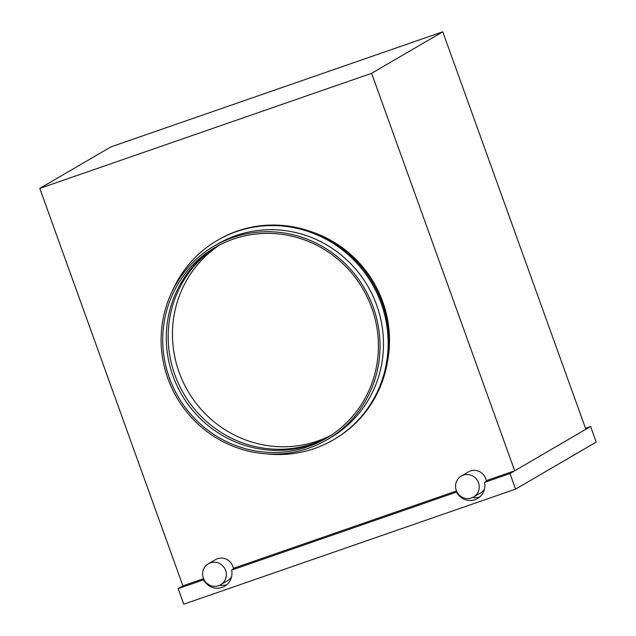 <?xml version="1.0" encoding="UTF-8"?>
<svg xmlns="http://www.w3.org/2000/svg" width="636" height="636" viewBox="0 0 636 636"><rect width="100%" height="100%" fill="white"/><g stroke="black" fill="none" stroke-linecap="round" stroke-linejoin="round"><path stroke-width="0.95" d="M218.593 585.677A12.148 11.766 -120.3 0 0 225.176 569.339A12.148 11.766 -120.3 0 0 208.362 563.766A12.148 11.766 -120.3 0 0 218.593 585.677M220.605 584.746L227.72 580.596A12.148 11.766 -120.3 0 0 231.496 577.027M233.388 569.061A12.148 11.766 -120.3 0 0 215.477 559.616L208.362 563.766M471.499 497.964A12.148 11.766 -120.3 0 0 478.081 481.635A12.148 11.766 -120.3 0 0 461.267 476.062A12.148 11.766 -120.3 0 0 471.499 497.964M473.51 497.042L480.625 492.892A12.148 11.766 -120.3 0 0 484.409 489.315M486.294 481.349A12.148 11.766 -120.3 0 0 468.382 471.912L461.267 476.062M233.205 239.136A110.418 106.951 59.7 0 1 367.767 298.22A110.418 106.951 59.7 0 1 326.22 438.284A110.418 106.951 59.7 0 1 307.927 446.695A110.418 106.951 59.7 0 1 173.374 387.61A110.418 106.951 59.7 0 1 214.912 247.547A110.418 106.951 59.7 0 1 233.205 239.136M327.993 437.226A110.418 106.951 59.7 0 1 311.489 444.612A110.418 106.951 59.7 0 1 177.38 386.489A110.418 106.951 59.7 0 1 216.701 246.53M328.923 436.646A110.418 106.951 59.7 0 1 313.381 443.507A110.418 106.951 59.7 0 1 179.527 385.893A110.418 106.951 59.7 0 1 217.663 245.997M331.006 435.31A110.418 106.951 59.7 0 1 317.65 441.018A110.418 106.951 59.7 0 1 184.361 384.549A110.418 106.951 59.7 0 1 219.849 244.844M171.927 291.956A115.386 111.761 59.7 0 1 217.305 240.4L218.22 239.867A115.386 111.761 59.7 0 1 237.331 231.075A115.386 111.761 59.7 0 1 377.951 292.814A115.386 111.761 59.7 0 1 334.536 439.182L333.622 439.715A115.386 111.761 59.7 0 1 314.51 448.507A115.386 111.761 59.7 0 1 266.42 453.865M217.305 240.4A115.386 111.761 59.7 0 1 236.417 231.607A115.386 111.761 59.7 0 1 377.037 293.355A115.386 111.761 59.7 0 1 333.622 439.715M214.078 246.116L217.552 244.089A112.071 108.557 59.7 0 1 236.115 235.551A112.071 108.557 59.7 0 1 372.696 295.525A112.071 108.557 59.7 0 1 330.529 437.679L327.055 439.707A112.071 108.557 59.7 0 1 308.492 448.245A112.071 108.557 59.7 0 1 171.911 388.278A112.071 108.557 59.7 0 1 214.078 246.116A112.071 108.557 59.7 0 1 232.641 237.578A112.071 108.557 59.7 0 1 369.222 297.553A112.071 108.557 59.7 0 1 327.055 439.707M312.276 232.06A112.071 108.557 59.7 0 1 387.594 361.129M456.489 490.984L233.293 568.385L236.361 567.32L231.623 570.087L456.489 492.105A15.455 14.97 -120.3 0 0 474.997 499.697A15.455 14.97 -120.3 0 0 477.557 498.521A15.455 14.97 -120.3 0 0 484.529 482.382L509.961 473.558L515.565 489.124L183.756 604.2L178.152 588.634L203.584 579.809A15.455 14.97 -120.3 0 0 222.091 587.402A15.455 14.97 -120.3 0 0 224.651 586.225A15.455 14.97 -120.3 0 0 231.623 570.087M514.707 470.791L371.607 73.323L39.798 188.399L110.942 146.876L442.759 31.8L585.859 429.268L514.707 470.791L486.198 480.681L489.267 479.616L484.529 482.382M203.576 578.688L182.898 585.867L39.798 188.399M442.759 31.8L371.607 73.323M219.643 585.255A15.455 14.97 -120.3 0 0 226.829 584.635A15.455 14.97 -120.3 0 0 226.885 584.619M472.548 497.543A15.455 14.97 -120.3 0 0 479.735 496.931A15.455 14.97 -120.3 0 0 479.79 496.907M509.961 473.558L590.598 426.502L596.202 442.068L515.565 489.124M590.598 426.502L585.494 428.267M182.898 585.867L178.152 588.634M456.489 492.105L456.894 491.867M203.584 579.809L203.989 579.579"/></g></svg>
